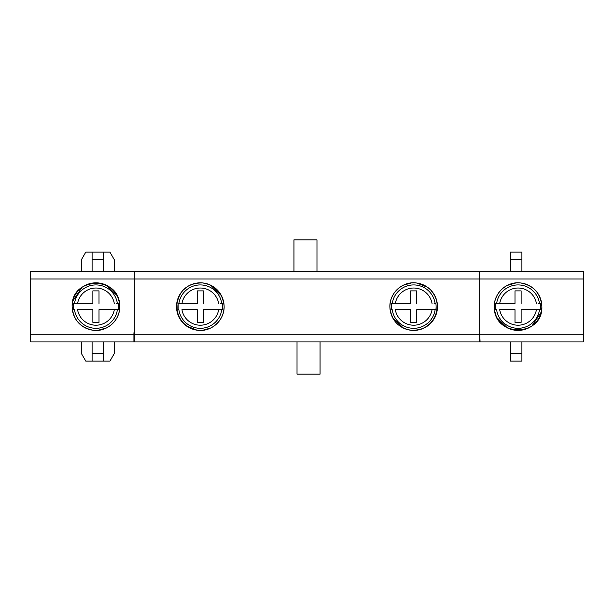 <?xml version="1.0" encoding="UTF-8"?>
<svg xmlns="http://www.w3.org/2000/svg" width="614" height="614" viewBox="0 0 614 614"><rect width="100%" height="100%" fill="white"/><g stroke="black" fill="none" stroke-linecap="round" stroke-linejoin="round"><path stroke-width="0.92" d="M320.047 341.921L320.047 374.156L297.022 374.156L297.022 341.921M293.952 271.311L293.952 239.844L316.977 239.844L316.977 271.311M521.9 259.799L521.9 252.124L510.387 252.124L510.387 259.799L521.9 259.799L521.9 271.311M510.387 271.311L510.387 259.799M479.688 271.311L583.3 271.311L583.3 341.921L479.688 341.921L479.688 271.311L307 271.311L479.688 271.311M479.688 332.711L480.071 341.921M494.285 307.307C494.362 337.999 543.16 336.71 541.855 306.616C540.757 293.338 533.704 285.456 520.68 282.97C507.01 280.989 493.472 293.239 494.285 307.307M534.387 289.301A23.793 23.793 0 0 0 532.914 288.027A23.793 23.793 0 0 1 534.387 289.301M133.929 341.921L307 341.921L134.312 341.921L134.312 271.311L307 271.311L30.7 271.311L30.7 341.921L133.929 341.921L133.929 332.711L133.929 334.246L30.7 334.246M389.905 307.384C391.502 320.615 398.716 328.252 411.541 330.309C426.907 330.271 435.556 322.373 437.475 306.616C436.385 293.323 429.316 285.441 416.269 282.97C402.584 281.005 389.053 293.3 389.905 307.384M224.095 305.849C222.498 292.617 215.284 284.98 202.459 282.924C187.093 282.962 178.444 290.859 176.525 306.616C177.615 319.909 184.684 327.792 197.731 330.263C211.416 332.228 224.947 319.932 224.095 305.849M307 341.921L479.688 341.921L307 341.921M224.079 307.729L223.634 311.336M222.245 315.842L221.462 317.522M210.64 328.053L202.536 330.301M197.04 330.178L186.418 325.927M183.01 322.949L179.173 317.538M177.009 311.413L176.525 306.616A23.793 23.793 0 0 1 200.317 282.824A23.793 23.793 0 0 1 224.11 306.616A23.793 23.793 0 0 1 200.317 330.409A23.793 23.793 0 0 1 176.525 306.616L176.909 306.616A23.793 23.793 0 0 0 200.394 330.409M177.009 301.819L179.173 295.695M183.01 290.284L186.418 287.306M197.04 283.054L202.536 282.931M210.64 285.18L221.462 295.71M222.245 297.391L223.634 301.896M224.079 305.503L224.102 306.616M134.312 332.711L133.929 332.711M186.986 286.907A23.793 23.793 0 0 0 182.65 290.683A23.793 23.793 0 0 1 186.994 286.907A23.793 23.793 0 0 0 182.65 290.683M179.326 295.418A23.793 23.793 0 0 0 176.955 302.119A23.793 23.793 0 0 1 179.326 295.418A23.793 23.793 0 0 0 176.955 302.119M81.086 288.027A23.793 23.793 0 0 0 79.613 289.309M119.692 307.814L119.339 310.891M118.026 315.458L116.913 317.845M106.706 327.83L97.979 330.317M92.584 330.171L86.758 328.567M83.949 327.162L81.984 325.888M72.805 312.181L72.145 306.616C73.243 319.894 80.296 327.776 93.32 330.263C106.989 332.243 120.528 319.994 119.715 305.925C119.638 275.233 70.84 276.523 72.145 306.616A23.793 23.793 0 0 1 95.938 282.824A23.793 23.793 0 0 1 119.73 306.616A23.793 23.793 0 0 1 95.938 330.409A23.793 23.793 0 0 1 72.145 306.616L72.145 306.616M72.805 301.052L81.984 287.344M83.949 286.07L86.758 284.666M92.584 283.062L97.979 282.916M106.706 285.403L116.913 295.388M118.026 297.775L119.339 302.341M119.692 305.419L119.722 306.616M389.921 305.503L390.366 301.896M391.755 297.391L392.538 295.71M403.36 285.18L411.464 282.931M416.96 283.054L427.582 287.298M430.99 290.284L434.827 295.695M436.991 301.819L437.475 306.616A23.793 23.793 0 0 1 413.683 330.409A23.793 23.793 0 0 1 389.89 306.616A23.793 23.793 0 0 1 413.683 282.824A23.793 23.793 0 0 1 437.475 306.616L437.091 306.616A23.793 23.793 0 0 1 413.606 330.409M436.991 311.413L434.827 317.538M430.99 322.949L427.582 325.934M416.96 330.178L411.464 330.301M403.36 328.053L392.538 317.522M391.755 315.842L390.366 311.336M389.921 307.729L389.898 306.616M437.045 302.119A23.793 23.793 0 0 0 434.674 295.418A23.793 23.793 0 0 1 437.045 302.119M431.35 290.683A23.793 23.793 0 0 0 427.014 286.907A23.793 23.793 0 0 1 431.35 290.683M81.355 271.311L81.355 259.799L85.783 252.124L109.929 252.124L114.357 259.799L114.357 271.311M92.1 252.124L92.1 259.799L103.612 259.799L103.612 252.124M92.1 271.311L92.1 259.799M103.612 259.799L103.612 271.311M494.308 305.419L494.661 302.341M495.974 297.782L497.094 295.388M507.294 285.403L516.021 282.916M521.416 283.062L527.242 284.666M530.051 286.07L532.016 287.344M541.195 301.052L541.855 306.616A23.793 23.793 0 0 1 518.062 330.409A23.793 23.793 0 0 1 494.27 306.616A23.793 23.793 0 0 1 518.062 282.824A23.793 23.793 0 0 1 541.855 306.616L541.855 306.616M541.195 312.181L532.016 325.888M530.051 327.162L527.242 328.567M521.416 330.171L516.021 330.317M507.294 327.83L497.094 317.845M495.974 315.45L494.661 310.891M494.308 307.814L494.278 306.616M220.226 293.584A23.793 23.793 0 0 0 215.583 288.365M202.037 282.885A23.793 23.793 0 0 0 197.424 283M176.602 308.566A23.793 23.793 0 0 0 188.406 327.208M115.939 293.73A23.793 23.793 0 0 0 111.334 288.48M97.542 282.877A23.793 23.793 0 0 0 93.174 282.985M81.631 287.605A23.793 23.793 0 0 0 77.61 291.45M75.108 295.119A23.793 23.793 0 0 0 72.951 300.469M79.613 323.923A23.793 23.793 0 0 0 81.086 325.205A23.793 23.793 0 0 1 79.613 323.923M393.774 319.648A23.793 23.793 0 0 0 398.417 324.867M411.963 330.347A23.793 23.793 0 0 0 416.576 330.232M427.014 326.326A23.793 23.793 0 0 0 431.35 322.55M434.674 317.814A23.793 23.793 0 0 0 437.045 311.114M437.398 304.667A23.793 23.793 0 0 0 425.594 286.024M498.061 319.503A23.793 23.793 0 0 0 502.666 324.752M516.458 330.355A23.793 23.793 0 0 0 520.826 330.248M532.369 325.627A23.793 23.793 0 0 0 536.39 321.782M538.892 318.113A23.793 23.793 0 0 0 541.049 312.764M539.169 303.546L540.282 303.546A22.426 22.426 0 0 1 540.282 309.686L539.514 309.686A21.667 21.667 0 0 1 496.611 309.686L495.843 309.686L495.843 303.546L499.696 303.546L496.611 303.546A21.667 21.667 0 0 1 539.514 303.546L538.486 303.546M539.514 303.546L540.282 303.546M536.429 303.546A18.627 18.627 0 0 0 499.696 303.546L514.992 303.546L514.992 290.882L521.132 290.882L521.132 303.546M496.611 309.686L495.843 309.686A22.426 22.426 0 0 1 495.843 303.546L496.611 303.546M532.898 288.012A23.793 23.793 0 0 1 534.403 289.324M534.403 323.908A23.793 23.793 0 0 1 532.898 325.22M536.429 309.686A18.627 18.627 0 0 1 499.696 309.686L514.992 309.686L514.992 322.35L521.132 322.35L521.132 309.686L539.514 309.686M540.282 309.686L539.276 309.686M434.789 303.546L435.902 303.546A22.426 22.426 0 0 1 435.902 309.686L435.134 309.686A21.667 21.667 0 0 1 392.231 309.686L391.463 309.686L391.463 303.546L395.316 303.546L392.231 303.546A21.667 21.667 0 0 1 435.134 303.546L434.106 303.546M435.134 303.546L435.902 303.546M432.049 303.546A18.627 18.627 0 0 0 395.316 303.546L410.612 303.546L410.612 290.882L416.752 290.882L416.752 303.546M392.231 309.686L391.463 309.686A22.426 22.426 0 0 1 391.463 303.546L392.231 303.546M432.049 309.686A18.627 18.627 0 0 1 395.316 309.686L410.612 309.686L410.612 322.35L416.752 322.35L416.752 309.686L435.134 309.686M435.902 309.686L434.896 309.686M221.424 303.546L222.537 303.546A22.426 22.426 0 0 1 222.537 309.686L221.769 309.686A21.667 21.667 0 0 1 178.866 309.686L178.098 309.686L178.098 303.546L181.951 303.546L178.866 303.546A21.667 21.667 0 0 1 221.769 303.546L220.741 303.546M221.769 303.546L222.537 303.546M218.684 303.546A18.627 18.627 0 0 0 181.951 303.546L197.248 303.546L197.248 290.882L203.387 290.882L203.387 303.546M178.866 309.686L178.098 309.686A22.426 22.426 0 0 1 178.098 303.546L178.866 303.546M218.684 309.686A18.627 18.627 0 0 1 181.951 309.686L197.248 309.686L197.248 322.35L203.387 322.35L203.387 309.686L221.769 309.686M222.537 309.686L221.531 309.686M117.044 303.546L118.157 303.546A22.426 22.426 0 0 1 118.157 309.686L117.389 309.686A21.667 21.667 0 0 1 74.486 309.686L73.718 309.686L73.718 303.546L77.571 303.546L74.486 303.546A21.667 21.667 0 0 1 117.389 303.546L116.361 303.546M117.389 303.546L118.157 303.546M114.304 303.546A18.627 18.627 0 0 0 77.571 303.546L92.867 303.546L92.867 290.882L99.007 290.882L99.007 303.546M74.486 309.686L73.718 309.686A22.426 22.426 0 0 1 73.718 303.546L74.486 303.546M79.59 289.324A23.793 23.793 0 0 1 81.109 288.012M81.109 325.22A23.793 23.793 0 0 1 79.59 323.908M114.304 309.686A18.627 18.627 0 0 1 77.571 309.686L92.867 309.686L92.867 322.35L99.007 322.35L99.007 309.686L117.389 309.686M118.157 309.686L117.151 309.686M114.357 341.921L114.357 353.434L109.929 361.109L85.783 361.109L81.355 353.434L81.355 341.921M532.914 325.205A23.793 23.793 0 0 0 534.38 323.931M510.387 353.434L510.387 361.109L521.9 361.109L521.9 353.434L510.387 353.434L510.387 341.921M521.9 341.921L521.9 353.434M92.1 361.109L92.1 341.921M92.1 353.434L103.612 353.434L103.612 341.921M103.612 361.109L103.612 353.434M30.7 278.986L583.3 278.986M480.071 334.246L583.3 334.246M134.312 334.246L479.688 334.246"/></g></svg>
